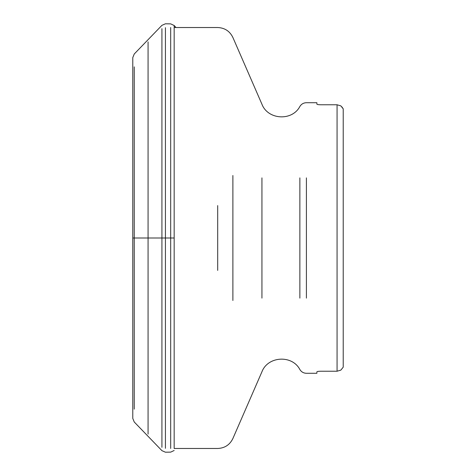 <?xml version="1.0" encoding="UTF-8"?>
<svg xmlns="http://www.w3.org/2000/svg" width="476" height="476" viewBox="0 0 476 476"><rect width="100%" height="100%" fill="white"/><g stroke="black" fill="none" stroke-linecap="round" stroke-linejoin="round"><path stroke-width="0.71" d="M320.675 371.226C318.367 371.28 317.105 371.482 316.885 371.839L316.885 373.285L316.885 371.839C317.099 371.488 318.361 371.28 320.675 371.226L337.067 371.226L320.675 371.226M337.067 104.774L320.675 104.774C318.367 104.72 317.105 104.518 316.885 104.161L316.885 102.715L316.885 104.161C317.099 104.512 318.361 104.72 320.675 104.774L337.067 104.774L340.858 105.886L337.067 104.774L337.067 371.226L340.858 370.114L337.067 371.226M341.851 106.838L343.184 108.766M340.858 370.114L343.22 367.163L343.22 108.837L340.858 105.886M148.072 434.106L148.072 41.894M174.162 238L132.78 238L132.78 418.38L132.798 238M299.868 298.125L299.868 177.875M261.937 298.125L261.937 177.875M306.407 177.875L306.407 298.125M217.693 270.41L217.693 205.59M232.889 175.507L232.889 300.493M316.885 373.285L306.407 373.285C303.563 373.196 301.379 371.94 299.868 369.531C292.133 354.65 267.863 356.09 261.937 371.78L232.889 438.521C229.795 444.852 224.731 448.166 217.693 448.475L174.162 448.475L174.162 25.508L174.162 27.525L217.693 27.525C224.731 27.834 229.795 31.148 232.889 37.479L261.937 104.22C267.863 119.91 292.133 121.35 299.868 106.469C301.379 104.06 303.563 102.804 306.407 102.715L316.885 102.715M170.682 448.475L170.682 27.525M165.422 448.321L165.422 27.679M161.923 447.333L161.923 28.667M134.244 409.14L134.244 66.86M174.162 450.492L170.682 452.129L165.422 452.2L161.923 450.659L134.244 421.998L132.78 418.404L132.78 57.596L134.244 54.002L161.923 25.341L165.422 23.8L170.682 23.871L174.162 25.508L176.031 27.525M132.78 57.596L132.78 418.404"/></g></svg>
